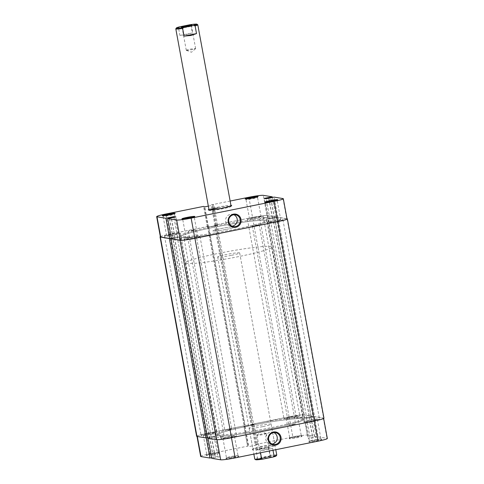<?xml version="1.0" encoding="UTF-8"?>
<svg xmlns="http://www.w3.org/2000/svg" width="484" height="484" viewBox="0 0 484 484"><rect width="100%" height="100%" fill="white"/><g stroke="black" fill="none" stroke-linecap="round" stroke-linejoin="round"><path stroke-width="0.36" stroke-dasharray="2.42 1.81" d="M313.414 420.796A8.034 0.641 -10.4 0 0 319.494 419.041A8.034 0.641 -10.4 0 0 309.766 420.197A8.034 0.641 -10.4 0 0 303.686 421.945A8.034 0.641 -10.4 0 0 313.414 420.796M276.83 221.442A8.034 0.641 -10.4 0 0 282.904 219.694A8.034 0.641 -10.4 0 0 273.182 220.843A8.034 0.641 -10.4 0 0 267.101 222.592A8.034 0.641 -10.4 0 0 276.83 221.442M293.746 417.571A8.034 0.641 -10.4 0 0 299.826 415.823A8.034 0.641 -10.4 0 0 290.097 416.972A8.034 0.641 -10.4 0 0 284.017 418.721A8.034 0.641 -10.4 0 0 293.746 417.571M257.155 218.223A8.034 0.641 -10.4 0 0 263.236 216.469A8.034 0.641 -10.4 0 0 253.507 217.625A8.034 0.641 -10.4 0 0 247.433 219.373A8.034 0.641 -10.4 0 0 257.155 218.223M210.818 434.305A8.034 0.641 -10.4 0 0 216.899 432.557A8.034 0.641 -10.4 0 0 207.17 433.706A8.034 0.641 -10.4 0 0 201.096 435.461A8.034 0.641 -10.4 0 0 210.818 434.305M174.234 234.958A8.034 0.641 -10.4 0 0 180.314 233.209A8.034 0.641 -10.4 0 0 170.586 234.359A8.034 0.641 -10.4 0 0 164.506 236.107A8.034 0.641 -10.4 0 0 174.234 234.958M230.493 437.53A8.034 0.641 -10.4 0 0 236.567 435.781A8.034 0.641 -10.4 0 0 226.845 436.931A8.034 0.641 -10.4 0 0 220.764 438.679A8.034 0.641 -10.4 0 0 230.493 437.53M193.903 238.176A8.034 0.641 -10.4 0 0 199.983 236.428A8.034 0.641 -10.4 0 0 190.254 237.577A8.034 0.641 -10.4 0 0 184.174 239.326A8.034 0.641 -10.4 0 0 193.903 238.176M270.29 428.891A44.02 3.497 -10.4 0 0 303.589 419.307A44.02 3.497 -10.4 0 0 250.301 425.618A44.02 3.497 -10.4 0 0 217.001 435.195A44.02 3.497 -10.4 0 0 270.29 428.891A44.02 3.497 169.6 0 1 217.001 435.195A44.02 3.497 169.6 0 1 250.301 425.618A44.02 3.497 169.6 0 1 303.589 419.307A44.02 3.497 169.6 0 1 270.29 428.891M233.699 229.537A44.02 3.497 -10.4 0 0 266.999 219.954A44.02 3.497 -10.4 0 0 213.71 226.264A44.02 3.497 -10.4 0 0 180.411 235.847A44.02 3.497 -10.4 0 0 233.699 229.537A44.02 3.497 -10.4 0 0 266.999 219.954A44.02 3.497 -10.4 0 0 213.71 226.264A44.02 3.497 -10.4 0 0 180.411 235.847A44.02 3.497 -10.4 0 0 233.699 229.537M221.545 437.215L224.183 436.459L219.954 436.955L217.31 437.717L221.545 437.215M184.955 237.868L187.598 237.106L180.726 238.364L184.955 237.868M229.101 429.967L231.745 429.205L224.872 430.47L229.101 429.967M192.517 230.614L195.161 229.858L190.932 230.354L188.288 231.116L192.517 230.614M300.631 417.547L303.274 416.784L296.402 418.043L300.631 417.547M264.046 218.193L266.69 217.431L262.455 217.933L259.817 218.695L264.046 218.193M293.068 424.795L295.712 424.032L288.839 425.297L293.068 424.795M256.484 225.447L259.128 224.685L252.255 225.943L256.484 225.447M323.959 418.224A12.578 0.998 -10.4 0 0 323.627 418.067L314.618 416.591L306.765 418.236L270.181 218.889L274.731 217.969L311.315 417.317M286.988 218.707L278.028 217.237L314.618 416.591M278.028 217.237L274.555 217.939L311.139 417.293M272.903 217.667L309.494 417.02L312.966 416.319L276.382 216.971L268.184 218.556L304.769 417.91L306.765 418.236M268.184 218.556L270.181 218.889M272.728 217.643L309.318 416.99L304.769 417.91M312.966 416.319L303.958 414.842A12.578 0.998 -10.4 0 0 289.069 416.803L251.081 424.474L253.719 424.631L217.134 225.284L216.052 225.108L252.642 424.456M276.382 216.971L267.374 215.495A12.578 0.998 -10.4 0 0 252.479 217.455L289.069 416.803M252.479 217.455L214.491 225.121L251.081 424.474M214.491 225.121L215.319 225.254L251.904 424.607M215.319 225.254L216.052 225.108M160.343 236.634A12.578 0.998 -10.4 0 1 169.551 234.189L207.539 226.524L208.707 226.984L245.297 426.337L253.719 424.631M208.707 226.984L217.134 225.284M207.63 226.808L244.214 426.156L245.297 426.337M208.362 226.657L244.952 426.011L244.214 426.156M207.539 226.524L244.124 425.878L244.952 426.011M169.551 234.189L206.142 433.543L244.124 425.878M206.142 433.543A12.578 0.998 -10.4 0 0 196.625 436.278M207.515 437.603L213.819 436.265L177.235 236.912L172.685 237.832L209.269 437.185M171.336 238.17L172.861 237.862L209.445 437.209M171.439 238.751L179.231 237.239L215.816 436.592L213.819 436.265M179.231 237.239L177.235 236.912M174.682 238.158L211.272 437.512L215.816 436.592M174.506 238.128L211.272 437.512M207.618 438.183L211.097 437.482M267.041 202.106A5.868 0.466 -10.4 0 0 265.649 202.681A5.868 0.466 -10.4 0 0 265.674 202.711A5.868 0.466 -10.4 0 0 272.752 201.84A5.868 0.466 -10.4 0 0 277.181 200.6A5.868 0.466 -10.4 0 0 277.193 200.558A5.868 0.466 -10.4 0 0 275.686 200.521M184.114 218.847A5.868 0.466 -10.4 0 0 182.722 219.415A5.868 0.466 -10.4 0 0 182.746 219.446A5.868 0.466 -10.4 0 0 189.825 218.574A5.868 0.466 -10.4 0 0 194.253 217.334A5.868 0.466 -10.4 0 0 194.266 217.292A5.868 0.466 -10.4 0 0 192.765 217.256M247.372 198.888A5.868 0.466 -10.4 0 0 245.975 199.456A5.868 0.466 -10.4 0 0 246.005 199.493A5.868 0.466 -10.4 0 0 253.084 198.615A5.868 0.466 -10.4 0 0 257.512 197.381A5.868 0.466 -10.4 0 0 257.524 197.339A5.868 0.466 -10.4 0 0 256.018 197.303M164.445 215.622A5.868 0.466 -10.4 0 0 163.054 216.191A5.868 0.466 -10.4 0 0 163.078 216.227A5.868 0.466 -10.4 0 0 170.156 215.35A5.868 0.466 -10.4 0 0 174.585 214.116A5.868 0.466 -10.4 0 0 174.597 214.073A5.868 0.466 -10.4 0 0 173.097 214.037M208.943 209.397A11.876 0.944 169.6 0 1 217.298 207.249A11.876 0.944 169.6 0 1 230.935 205.361M209.62 210.026A11.18 0.889 -10.4 0 0 209.124 210.395A11.18 0.889 -10.4 0 0 209.173 210.455A11.18 0.889 -10.4 0 0 222.658 208.792A11.18 0.889 -10.4 0 0 231.098 206.432A11.18 0.889 -10.4 0 0 231.116 206.359A11.18 0.889 -10.4 0 0 217.582 207.963M254.003 217.703A5.868 0.466 169.6 0 1 261.106 216.862A5.868 0.466 169.6 0 1 256.665 218.139A5.868 0.466 169.6 0 1 249.562 218.98A5.868 0.466 169.6 0 1 254.003 217.703M273.672 220.928A5.868 0.466 169.6 0 1 280.774 220.081A5.868 0.466 169.6 0 1 276.334 221.363A5.868 0.466 169.6 0 1 269.231 222.204A5.868 0.466 169.6 0 1 273.672 220.928M171.076 234.438A5.868 0.466 169.6 0 1 178.185 233.597A5.868 0.466 169.6 0 1 173.744 234.873A5.868 0.466 169.6 0 1 166.635 235.714A5.868 0.466 169.6 0 1 171.076 234.438M190.744 237.662A5.868 0.466 169.6 0 1 197.853 236.821A5.868 0.466 169.6 0 1 193.412 238.098A5.868 0.466 169.6 0 1 186.304 238.939A5.868 0.466 169.6 0 1 190.744 237.662M233.887 214.745A5.983 5.826 99.3 0 0 225.617 220.305A5.983 5.826 99.3 0 0 232.017 226.143M213.904 227.292A44.02 3.497 -10.4 0 0 180.599 236.876A44.02 3.497 -10.4 0 0 233.887 230.566A44.02 3.497 -10.4 0 0 267.192 220.982A44.02 3.497 -10.4 0 0 213.904 227.292A44.02 3.497 169.6 0 1 267.192 220.982A44.02 3.497 169.6 0 1 233.887 230.566A44.02 3.497 169.6 0 1 180.599 236.876A44.02 3.497 169.6 0 1 213.904 227.292M226.433 229.343A11.18 0.889 -10.4 0 0 234.891 226.911A11.18 0.889 -10.4 0 0 221.357 228.515A11.18 0.889 -10.4 0 0 212.899 230.947A11.18 0.889 -10.4 0 0 226.433 229.343A11.18 0.889 169.6 0 1 212.899 230.947A11.18 0.889 169.6 0 1 221.357 228.515A11.18 0.889 169.6 0 1 234.891 226.911A11.18 0.889 169.6 0 1 226.433 229.343M282.995 198.573L286.703 218.78L277.774 217.316L274.065 197.109M230.142 201.035L211.199 204.859L214.908 225.066L252.557 217.467A12.227 0.974 169.6 0 1 267.035 215.561L263.326 195.348M277.774 217.316L269.927 218.968L267.767 218.611L275.965 217.026L267.035 215.561M286.703 218.78A12.227 0.974 169.6 0 1 287.03 218.937M171.445 238.775L179.643 237.184L177.489 236.833L171.33 238.14M160.386 236.864A12.227 0.974 169.6 0 1 169.636 234.202L207.285 226.603L208.453 227.063L217.546 225.229L214.908 225.066M208.344 206.13L213.837 205.022L211.199 204.859M207.285 226.603L203.576 206.396M275.965 217.026L272.377 197.454M173.115 237.777L169.521 218.205M172.939 237.753L169.231 217.54M177.489 236.833L173.919 217.383M179.643 237.184L175.934 216.977M175.099 238.104L171.39 217.897M174.924 238.074L171.215 217.867M215.731 225.199L212.022 204.992M216.469 225.054L212.76 204.841M217.546 225.229L213.837 205.022M208.453 227.063L204.744 206.856M207.376 226.887L203.661 206.68M208.108 226.742L204.448 206.807M274.301 218.018L270.598 197.871M274.47 218.048L270.762 197.841M269.927 218.968L266.218 198.761M267.767 218.611L264.058 198.404M272.317 217.697L268.747 198.246M272.492 217.727L268.91 198.216M230.886 457.192A6.57 0.52 -10.4 0 0 225.931 458.578A6.57 0.52 -10.4 0 0 233.869 457.683A6.57 0.52 -10.4 0 0 238.806 456.218A6.57 0.52 -10.4 0 0 230.886 457.192M233.584 456.969A5.868 0.466 169.6 0 1 226.476 457.816A5.868 0.466 169.6 0 1 226.488 457.773A5.868 0.466 169.6 0 1 230.916 456.533A5.868 0.466 169.6 0 1 237.995 455.662A5.868 0.466 169.6 0 1 238.025 455.692A5.868 0.466 169.6 0 1 233.584 456.969M211.218 453.974A6.57 0.52 -10.4 0 0 206.257 455.359A6.57 0.52 -10.4 0 0 214.194 454.464A6.57 0.52 -10.4 0 0 219.137 452.994A6.57 0.52 -10.4 0 0 211.218 453.974M213.91 453.75A5.868 0.466 169.6 0 1 206.807 454.591A5.868 0.466 169.6 0 1 206.819 454.549A5.868 0.466 169.6 0 1 211.248 453.314A5.868 0.466 169.6 0 1 218.326 452.437A5.868 0.466 169.6 0 1 218.351 452.473A5.868 0.466 169.6 0 1 213.91 453.75M294.139 437.24A6.57 0.52 -10.4 0 0 289.184 438.625A6.57 0.52 -10.4 0 0 297.122 437.724A6.57 0.52 -10.4 0 0 302.064 436.259A6.57 0.52 -10.4 0 0 294.139 437.24M296.837 437.016A5.868 0.466 169.6 0 1 289.734 437.857A5.868 0.466 169.6 0 1 289.747 437.814A5.868 0.466 169.6 0 1 294.175 436.58A5.868 0.466 169.6 0 1 301.254 435.703A5.868 0.466 169.6 0 1 301.278 435.739A5.868 0.466 169.6 0 1 296.837 437.016M313.807 440.458A6.57 0.52 -10.4 0 0 308.852 441.844A6.57 0.52 -10.4 0 0 316.79 440.948A6.57 0.52 -10.4 0 0 321.733 439.478A6.57 0.52 -10.4 0 0 313.807 440.458M316.506 440.234A5.868 0.466 169.6 0 1 309.403 441.075A5.868 0.466 169.6 0 1 309.415 441.039A5.868 0.466 169.6 0 1 313.844 439.799A5.868 0.466 169.6 0 1 320.922 438.928A5.868 0.466 169.6 0 1 320.946 438.958A5.868 0.466 169.6 0 1 316.506 440.234M261.306 447.016A11.876 0.944 -10.4 0 0 252.346 449.521A11.876 0.944 -10.4 0 0 266.702 447.9A11.876 0.944 -10.4 0 0 275.638 445.25A11.876 0.944 -10.4 0 0 261.306 447.016M266.418 447.192A11.18 0.889 169.6 0 1 252.884 448.795A11.18 0.889 169.6 0 1 252.902 448.716A11.18 0.889 169.6 0 1 261.342 446.357A11.18 0.889 169.6 0 1 274.827 444.693A11.18 0.889 169.6 0 1 274.876 444.76A11.18 0.889 169.6 0 1 266.418 447.192M227.335 437.01A5.868 0.466 -10.4 0 0 222.894 438.286A5.868 0.466 -10.4 0 0 229.997 437.445A5.868 0.466 -10.4 0 0 234.438 436.169A5.868 0.466 -10.4 0 0 227.335 437.01M207.666 433.791A5.868 0.466 -10.4 0 0 203.226 435.068A5.868 0.466 -10.4 0 0 210.328 434.227A5.868 0.466 -10.4 0 0 214.769 432.95A5.868 0.466 -10.4 0 0 207.666 433.791M290.588 417.057A5.868 0.466 -10.4 0 0 286.147 418.333A5.868 0.466 -10.4 0 0 293.256 417.492A5.868 0.466 -10.4 0 0 297.696 416.216A5.868 0.466 -10.4 0 0 290.588 417.057M310.256 420.275A5.868 0.466 -10.4 0 0 305.815 421.552A5.868 0.466 -10.4 0 0 312.924 420.711A5.868 0.466 -10.4 0 0 317.365 419.434A5.868 0.466 -10.4 0 0 310.256 420.275M273.871 432.593A5.983 5.826 99.3 0 0 265.601 438.153A5.983 5.826 99.3 0 0 272.002 443.991M250.113 424.589A44.02 3.497 169.6 0 1 303.401 418.279A44.02 3.497 169.6 0 1 270.096 427.862A44.02 3.497 169.6 0 1 216.808 434.172A44.02 3.497 169.6 0 1 250.113 424.589M262.643 426.64A11.18 0.889 169.6 0 1 249.109 428.243A11.18 0.889 169.6 0 1 257.567 425.805A11.18 0.889 169.6 0 1 271.101 424.208A11.18 0.889 169.6 0 1 262.643 426.64M216.983 439.696L208.053 438.256M200.678 456.424A12.227 0.974 169.6 0 1 209.929 453.762L247.578 446.163L243.869 425.956L206.22 433.555A12.227 0.974 -10.4 0 0 196.97 436.217A12.227 0.974 -10.4 0 0 197.297 436.368L197.315 436.495M251.492 424.42L255.207 444.627L292.856 437.028A12.227 0.974 169.6 0 1 307.334 435.122L316.264 436.58L312.555 416.373L303.625 414.909A12.227 0.974 -10.4 0 0 289.148 416.821L251.492 424.42L254.136 424.577L245.037 426.416L243.869 425.956M208.035 438.129L216.233 436.538L214.073 436.187L206.226 437.832L197.297 436.368M216.965 439.593A12.227 0.974 -10.4 0 0 231.443 437.681L231.449 437.711M314.37 420.977L231.443 437.681M314.364 420.947A12.227 0.974 -10.4 0 0 323.614 418.285A12.227 0.974 -10.4 0 0 323.294 418.134L314.364 416.67L306.511 418.315L304.357 417.964L312.555 416.373M255.207 444.627L257.845 444.79L248.746 446.623L247.578 446.163M314.364 416.67L318.073 436.877L310.22 438.528L308.066 438.171L316.264 436.58M318.073 436.877L327.002 438.341A12.227 0.974 169.6 0 1 327.329 438.498M211.623 457.701L217.782 456.394L219.942 456.745L211.744 458.336M309.076 417.075L312.785 437.282M308.901 417.045L312.61 437.258M304.357 417.964L308.066 438.171M306.511 418.315L310.22 438.528M311.061 417.402L314.769 437.609M310.885 417.371L314.594 437.578M244.698 426.089L248.407 446.296M243.96 426.241L247.669 446.448M245.037 426.416L248.746 446.623M254.136 424.577L257.845 444.79M253.053 424.401L256.762 444.614M252.321 424.553L256.03 444.76M211.508 437.427L215.217 457.634M211.683 437.457L215.392 457.664M216.233 436.538L219.942 456.745M214.073 436.187L217.782 456.394M209.53 437.1L213.238 457.313M209.699 437.131L213.414 457.338M260.67 458.79A5.451 0.436 -10.4 0 0 266.763 458.009A5.451 0.436 -10.4 0 0 271.228 456.721A5.451 0.436 -10.4 0 0 271.107 456.684A5.451 0.436 -10.4 0 0 265.438 457.38A5.451 0.436 -10.4 0 0 260.537 458.681A5.451 0.436 -10.4 0 0 260.67 458.79M270.308 456.134A4.749 0.375 169.6 0 1 270.417 456.164A4.749 0.375 169.6 0 1 270.435 456.194A4.749 0.375 169.6 0 1 266.339 457.326A4.749 0.375 169.6 0 1 261.215 457.967A4.749 0.375 169.6 0 1 261.088 457.906A4.749 0.375 169.6 0 1 261.1 457.876A4.749 0.375 169.6 0 1 265.371 456.739A4.749 0.375 169.6 0 1 270.308 456.134M184.192 26.995A4.749 0.375 -10.4 0 0 182.129 27.697A4.749 0.375 -10.4 0 0 182.153 27.721A4.749 0.375 -10.4 0 0 182.256 27.751A4.749 0.375 -10.4 0 0 187.193 27.146A4.749 0.375 -10.4 0 0 191.47 26.009A4.749 0.375 -10.4 0 0 191.476 25.979A4.749 0.375 -10.4 0 0 191.349 25.918A4.749 0.375 -10.4 0 0 189.304 26.057M186.407 50.36A4.749 0.375 -10.4 0 0 191.222 49.779A4.749 0.375 -10.4 0 0 195.596 48.642A4.749 0.375 -10.4 0 0 195.627 48.588A4.749 0.375 -10.4 0 0 195.5 48.527A4.749 0.375 -10.4 0 0 190.375 49.168A4.749 0.375 -10.4 0 0 186.279 50.3A4.749 0.375 -10.4 0 0 186.328 50.342A4.749 0.375 -10.4 0 0 186.407 50.36M266.164 433.525A4.749 0.375 169.6 0 1 266.236 433.543A4.749 0.375 169.6 0 1 266.285 433.585A4.749 0.375 169.6 0 1 262.189 434.717A4.749 0.375 169.6 0 1 257.064 435.364A4.749 0.375 169.6 0 1 256.943 435.304A4.749 0.375 169.6 0 1 256.974 435.243A4.749 0.375 169.6 0 1 261.348 434.112A4.749 0.375 169.6 0 1 266.164 433.525M238.666 256.599A44.02 3.497 169.6 0 1 185.378 262.909A44.02 3.497 169.6 0 1 218.677 253.326A44.02 3.497 169.6 0 1 271.966 247.015A44.02 3.497 169.6 0 1 238.666 256.599M231.213 255.377A11.18 0.889 169.6 0 1 217.679 256.98A11.18 0.889 169.6 0 1 226.137 254.542A11.18 0.889 169.6 0 1 239.671 252.944A11.18 0.889 169.6 0 1 231.213 255.377M276.757 455.033A11.18 0.889 -10.4 0 0 269.939 455.456L268.529 447.785L261.717 448.414L256.054 450.301L257.464 457.973A11.18 0.889 -10.4 0 0 254.766 459.068M272.988 450.259L272.655 448.456L266.793 449.249L260.18 450.973L260.507 452.776M175.831 28.78A11.18 0.889 169.6 0 1 178.505 27.757L179.915 35.429L185.777 34.642L192.39 32.912L190.98 25.241A11.18 0.889 169.6 0 1 197.75 24.757M178.505 27.757L179.612 26.826M255.625 459.685A10.479 0.835 169.6 0 1 258.825 458.409L257.464 457.973M269.939 455.456L268.832 456.388L258.825 458.409M268.832 456.388A10.479 0.835 169.6 0 1 276.176 455.916M189.619 24.805L190.98 25.241M268.529 447.785L256.054 450.301M272.655 448.456L260.18 450.973M179.915 35.429L192.39 32.912M287.042 218.714L323.627 418.067M267.374 215.495L303.958 414.842M248.849 197.26L252.557 217.467M169.636 234.202L165.921 213.995M209.929 453.762L206.22 433.555M307.334 435.122L303.625 414.909M323.294 418.134L327.002 438.341M289.148 416.821L292.856 437.028M282.904 219.694L319.494 419.041M263.236 216.469L299.826 415.823M180.314 233.209L216.899 432.557M199.983 236.428L236.567 435.781M271.966 247.015L303.401 418.279M187.598 237.106L224.183 436.459M195.161 229.858L231.745 429.205M266.69 217.431L303.274 416.784M259.128 224.685L295.712 424.032M252.255 225.943L288.839 425.297M259.817 218.695L296.402 418.043M188.288 231.116L224.872 430.47M180.726 238.364L217.31 437.717M185.378 262.909L216.808 434.172M184.174 239.326L220.764 438.679M164.506 236.107L201.096 435.461M247.433 219.373L284.017 418.721M267.101 222.592L303.686 421.945M277.181 200.6L277.743 199.795M194.253 217.334L194.816 216.529M257.512 197.381L258.069 196.571M174.585 214.116L175.148 213.305M231.098 206.432L231.654 205.627M261.106 216.862L257.524 197.339M280.774 220.081L277.193 200.558M178.185 233.597L174.597 214.073M197.853 236.821L194.266 217.292M232.417 214.291L235.43 214.787M231.049 205.984L231.116 206.359M209.058 210.02L209.124 210.395M230.481 226.107L233.494 226.597M186.304 238.939L182.722 219.415M166.635 235.714L163.054 216.191M269.231 222.204L265.649 202.681M249.562 218.98L245.975 199.456M209.173 210.455L208.362 209.905M163.078 216.227L162.267 215.67M246.005 199.493L245.194 198.936M182.746 219.446L181.936 218.889M265.674 202.711L264.863 202.155M226.488 457.773L225.931 458.578M206.819 454.549L206.257 455.359M289.747 437.814L289.184 438.625M309.415 441.039L308.852 441.844M252.902 448.716L252.346 449.521M222.894 438.286L226.476 457.816M203.226 435.068L206.807 454.591M286.147 418.333L289.734 437.857M305.815 421.552L309.403 441.075M270.459 443.949L273.478 444.445M249.109 428.243L252.884 448.795M271.101 424.208L274.876 444.76M272.395 432.139L275.408 432.629M317.365 419.434L320.946 438.958M297.696 416.216L301.278 435.739M214.769 432.95L218.351 452.473M234.438 436.169L238.025 455.692M274.827 444.693L275.638 445.25M320.922 438.928L321.733 439.478M301.254 435.703L302.064 436.259M218.326 452.437L219.137 452.994M237.995 455.662L238.806 456.218M270.417 456.164L271.228 456.721M191.47 26.009L192.027 25.204M195.627 48.588L191.476 25.979M186.328 50.342L191.464 52.242L195.596 48.642M256.974 435.243L261.1 431.643L266.236 433.543M266.285 433.585L270.435 456.194M217.679 256.98L253.858 454.119M239.671 252.944L275.777 449.696M256.943 435.304L261.088 457.906M186.279 50.3L182.129 27.697M182.153 27.721L181.343 27.164M261.1 457.876L260.537 458.681"/><path stroke-width="0.73" d="M216.626 439.66L207.618 438.183L171.033 238.83L180.042 240.306L216.626 439.66A12.578 0.998 -10.4 0 0 231.521 437.699L314.449 420.959A12.578 0.998 -10.4 0 0 323.959 418.224L287.375 218.871A12.578 0.998 -10.4 0 0 287.042 218.714L286.988 218.707M180.042 240.306A12.578 0.998 -10.4 0 0 194.931 238.346L277.858 221.612A12.578 0.998 -10.4 0 0 287.375 218.871M160.343 236.634A12.578 0.998 -10.4 0 0 160.041 236.93L196.625 436.278A12.578 0.998 -10.4 0 0 196.958 436.435L205.972 437.911L207.515 437.603M160.041 236.93A12.578 0.998 -10.4 0 0 160.373 237.087L196.958 436.435M160.373 237.087L169.382 238.564L205.972 437.911M169.382 238.564L171.336 238.17M171.033 238.83L171.439 238.751M269.806 200.691A6.57 0.52 169.6 0 1 277.743 199.795A6.57 0.52 169.6 0 1 272.782 201.181A6.57 0.52 169.6 0 1 264.863 202.155A6.57 0.52 169.6 0 1 269.806 200.691M275.686 200.521A5.868 0.466 -10.4 0 0 270.09 201.398A5.868 0.466 -10.4 0 0 267.041 202.106M186.878 217.425A6.57 0.52 169.6 0 1 194.816 216.529A6.57 0.52 169.6 0 1 189.861 217.915A6.57 0.52 169.6 0 1 181.936 218.889A6.57 0.52 169.6 0 1 186.878 217.425M192.765 217.256A5.868 0.466 -10.4 0 0 187.163 218.133A5.868 0.466 -10.4 0 0 184.114 218.847M250.131 197.466A6.57 0.52 169.6 0 1 258.069 196.571A6.57 0.52 169.6 0 1 253.114 197.956A6.57 0.52 169.6 0 1 245.194 198.936A6.57 0.52 169.6 0 1 250.131 197.466M256.018 197.303A5.868 0.466 -10.4 0 0 250.416 198.18A5.868 0.466 -10.4 0 0 247.372 198.888M167.21 214.206A6.57 0.52 169.6 0 1 175.148 213.305A6.57 0.52 169.6 0 1 170.193 214.69A6.57 0.52 169.6 0 1 162.267 215.67A6.57 0.52 169.6 0 1 167.21 214.206M173.097 214.037A5.868 0.466 -10.4 0 0 167.494 214.914A5.868 0.466 -10.4 0 0 164.445 215.622M233.415 214.164A6.685 6.504 -80.7 0 1 241.014 219.427A6.685 6.504 -80.7 0 1 235.823 227.268A6.685 6.504 -80.7 0 1 228.224 222.011A6.685 6.504 -80.7 0 1 233.415 214.164M235.539 226.56A5.983 5.826 99.3 0 0 235.43 214.787A5.983 5.826 99.3 0 0 228.629 220.801A5.983 5.826 99.3 0 0 235.539 226.56M230.935 205.361A11.876 0.944 169.6 0 1 231.654 205.627A11.876 0.944 169.6 0 1 222.694 208.132A11.876 0.944 169.6 0 1 208.362 209.905A11.876 0.944 169.6 0 1 208.943 209.397M232.017 226.143A5.983 5.826 99.3 0 0 233.887 214.745M230.142 201.035L248.849 197.26A12.227 0.974 -10.4 0 1 263.326 195.348L272.256 196.813L264.058 198.404L266.218 198.761L274.065 197.109L282.995 198.573A12.227 0.974 -10.4 0 1 283.322 198.724A12.227 0.974 -10.4 0 1 274.071 201.386L191.144 218.121L194.852 238.334L277.78 221.599L274.071 201.386M156.998 216.808L165.927 218.272L169.636 238.479L160.706 237.021A12.227 0.974 169.6 0 1 160.386 236.864L156.671 216.657A12.227 0.974 -10.4 0 0 156.998 216.808L160.706 237.021M283.322 198.724L287.03 218.937A12.227 0.974 169.6 0 1 277.78 221.599M194.852 238.334A12.227 0.974 169.6 0 1 180.375 240.239L171.445 238.775L167.736 218.568L175.934 216.977L173.78 216.626L165.927 218.272M171.33 238.14L169.636 238.479M156.671 216.657A12.227 0.974 -10.4 0 1 165.921 213.995L203.576 206.396L204.744 206.856L208.344 206.13M167.736 218.568L176.666 220.032A12.227 0.974 -10.4 0 0 191.144 218.121M217.582 207.963A11.18 0.889 -10.4 0 0 209.62 210.026M272.377 197.454L272.256 196.813M169.521 218.205L169.406 217.57M173.919 217.383L173.78 216.626M268.747 198.246L268.608 197.484M268.91 198.216L268.783 197.514M275.807 445.117A6.685 6.504 -80.7 0 1 268.203 439.853A6.685 6.504 -80.7 0 1 273.399 432.012A6.685 6.504 -80.7 0 1 280.998 437.276A6.685 6.504 -80.7 0 1 275.807 445.117M273.369 432.672A5.983 5.826 99.3 0 0 273.478 444.445A5.983 5.826 99.3 0 0 280.272 438.431A5.983 5.826 99.3 0 0 273.369 432.672M272.002 443.991A5.983 5.826 99.3 0 0 273.871 432.593M208.053 438.256L211.744 458.336L220.674 459.8L216.983 439.696M197.315 436.495L201.005 456.581L209.935 458.039L211.623 457.701M201.005 456.581A12.227 0.974 169.6 0 1 200.678 456.424L197.012 436.447M323.657 418.515L327.329 438.498A12.227 0.974 169.6 0 1 318.079 441.16L314.37 420.977M231.449 437.711L235.151 457.894L318.079 441.16M235.151 457.894A12.227 0.974 169.6 0 1 220.674 459.8M206.232 437.863L209.935 458.039M191.894 25.101A5.451 0.436 169.6 0 1 192.027 25.204A5.451 0.436 169.6 0 1 187.126 26.505A5.451 0.436 169.6 0 1 181.464 27.207A5.451 0.436 169.6 0 1 181.343 27.164A5.451 0.436 169.6 0 1 185.808 25.876A5.451 0.436 169.6 0 1 191.894 25.101M253.858 454.119L254.766 459.068A11.18 0.889 -10.4 0 0 254.814 459.134A11.18 0.889 -10.4 0 0 261.59 458.644L260.507 452.776M196.51 33.59L184.035 36.106L190.853 35.471L196.51 33.59L195.106 25.912L193.745 25.477A10.479 0.835 -10.4 0 0 196.94 24.2A10.479 0.835 -10.4 0 0 189.619 24.805L179.612 26.826A10.479 0.835 -10.4 0 0 176.388 27.969A10.479 0.835 -10.4 0 0 183.738 27.497L182.631 28.435A11.18 0.889 169.6 0 1 175.807 28.852A11.18 0.889 169.6 0 1 175.831 28.78L176.388 27.969M184.035 36.106L182.631 28.435M196.94 24.2L197.75 24.757A11.18 0.889 169.6 0 1 197.799 24.817A11.18 0.889 169.6 0 1 195.106 25.912M272.988 450.259L274.065 456.128A11.18 0.889 -10.4 0 0 276.739 455.111A11.18 0.889 -10.4 0 0 276.757 455.033L275.777 449.696M276.739 455.111L276.176 455.916A10.479 0.835 169.6 0 1 272.958 457.065L262.945 459.086A10.479 0.835 169.6 0 1 255.625 459.685L254.814 459.134M274.065 456.128L272.958 457.065M262.945 459.086L261.59 458.644M193.745 25.477L183.738 27.497M189.304 26.057A4.749 0.375 -10.4 0 0 184.192 26.995M277.858 221.612L314.449 420.959M194.931 238.346L231.521 437.699M180.375 240.239L176.666 220.032M175.807 28.852L209.058 210.02M197.799 24.817L231.049 205.984"/></g></svg>
